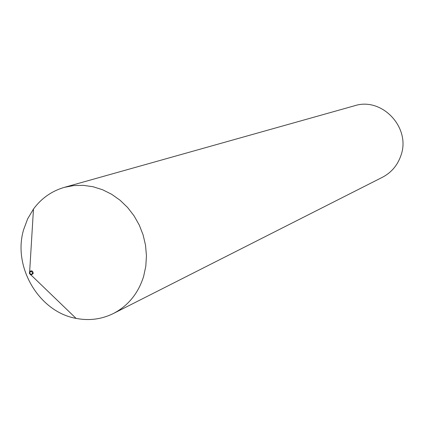 <?xml version="1.0" encoding="UTF-8"?>
<svg xmlns="http://www.w3.org/2000/svg" width="424" height="424" viewBox="0 0 424 424"><rect width="100%" height="100%" fill="white"/><g stroke="black" fill="none" stroke-linecap="round" stroke-linejoin="round"><path stroke-width="0.64" d="M113.457 313.479L382.39 177.301C391.363 172.584 397.537 165.334 400.903 155.55C411.227 127.831 381.998 96.683 354.528 105.772L64.337 187.36C51.712 191.054 41.425 198.284 33.475 209.043L27.65 218.837L23.622 229.681C12.434 266.813 38.923 311.852 76.06 318.382C89.194 320.931 101.659 319.299 113.457 313.479C128.271 305.688 138.341 293.286 143.662 276.273L145.808 266.208L146.439 255.799L145.543 245.3L143.132 234.965L139.268 225.059L134.042 215.821L127.592 207.484L120.082 200.255L111.692 194.303L102.635 189.772L93.137 186.767L83.433 185.352L73.755 185.558L64.337 187.36M33.194 273.602C32.977 270.936 31.821 270.221 29.728 271.45L29.378 273.157L30.385 274.667L31.09 274.953L33.194 273.602M32.468 273.443C32.081 271.286 31.196 270.936 29.807 272.394C30.189 274.545 31.079 274.895 32.468 273.443M76.06 318.382L29.542 273.554L33.475 209.043"/></g></svg>
